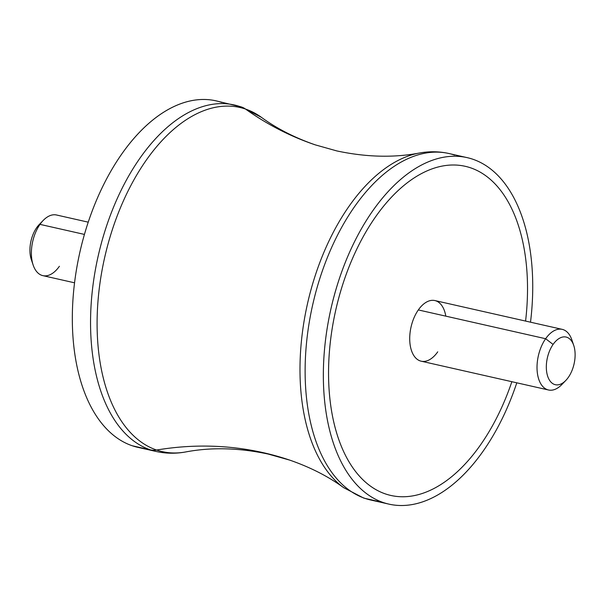 <?xml version="1.0" encoding="UTF-8"?>
<svg xmlns="http://www.w3.org/2000/svg" width="605" height="605" viewBox="0 0 605 605"><rect width="100%" height="100%" fill="white"/><g stroke="black" fill="none" stroke-linecap="round" stroke-linejoin="round"><path stroke-width="0.91" d="M472.815 159.228A177.605 99.568 102.7 0 0 467.204 157.648A177.605 99.568 102.7 0 0 332.1 303.861A177.605 99.568 102.7 0 0 383.252 502.528L365.027 498.407A177.605 99.568 -77.3 0 1 313.874 299.74A177.605 99.568 -77.3 0 1 448.978 153.526A177.605 99.568 102.7 0 0 313.874 299.74A177.605 99.568 102.7 0 0 365.027 498.407L383.252 502.528A177.605 99.568 -77.3 0 1 333.37 298.84A177.605 99.568 -77.3 0 1 472.815 159.228A177.605 99.568 -77.3 0 1 530.509 322.185A177.605 99.568 102.7 0 0 472.815 159.228M516.799 382.814A177.605 99.568 -77.3 0 1 383.252 502.528A177.605 99.568 102.7 0 0 388.856 504.109A177.605 99.568 102.7 0 0 516.799 382.814M465.253 166.314A168.719 94.592 102.7 0 0 422.252 173.181A168.719 94.592 102.7 0 0 375.342 217.157A168.719 94.592 102.7 0 0 328.712 382.345A168.719 94.592 102.7 0 0 385.491 493.945A168.719 94.592 102.7 0 0 390.815 495.442M388.856 504.109L370.631 499.987A177.605 99.568 -77.3 0 1 365.027 498.407A22.203 18.354 108.7 0 1 363.507 497.976A22.203 18.354 -71.3 0 0 365.027 498.407A177.605 99.568 102.7 0 0 370.631 499.987L363.507 497.976L343.678 487.683A176.395 98.895 -77.3 0 1 307.514 303.627A176.395 98.895 -77.3 0 1 419.356 153.035A176.395 98.895 102.7 0 0 307.514 303.627A176.395 98.895 102.7 0 0 343.678 487.683C328.326 476.46 310.365 467.279 289.787 460.133A386.285 319.319 -71.3 0 0 156.589 450.037A176.395 98.895 -77.3 0 1 107.047 247.725A176.395 98.895 -77.3 0 1 245.539 109.066A386.285 319.319 -71.3 0 0 315.25 144.86A386.285 319.319 108.7 0 1 245.539 109.066A176.395 98.895 -77.3 0 1 261.368 117.309A176.395 98.895 102.7 0 0 245.539 109.066A176.395 98.895 102.7 0 0 107.047 247.725A176.395 98.895 102.7 0 0 156.589 450.037A386.285 319.319 108.7 0 1 289.787 460.133L268.219 454.068C238.862 447.806 211.349 447.103 185.682 451.95A176.395 98.895 -77.3 0 1 156.589 450.037A22.203 18.354 108.7 0 1 150.456 449.886A177.605 99.568 -77.3 0 1 99.303 251.219A177.605 99.568 -77.3 0 1 234.415 105.005A177.605 99.568 102.7 0 0 99.303 251.219A177.605 99.568 102.7 0 0 150.456 449.886A22.203 18.354 -71.3 0 0 156.589 450.037A176.395 98.895 102.7 0 0 185.682 451.95C175.692 453.795 165.815 453.629 156.06 451.459A177.605 99.568 -77.3 0 1 150.456 449.886L132.23 445.756A177.605 99.568 -77.3 0 1 81.078 247.097A177.605 99.568 -77.3 0 1 216.182 100.884L241.539 107.009A22.203 18.354 108.7 0 1 245.539 109.066A22.203 18.354 -71.3 0 0 241.539 107.009A22.203 18.354 -71.3 0 0 240.019 106.586A177.605 99.568 102.7 0 0 234.415 105.005M454.582 155.107A177.605 99.568 102.7 0 0 448.978 153.526C439.222 151.356 429.353 151.197 419.356 153.035C393.689 157.89 366.176 157.179 336.819 150.925L315.25 144.86C294.673 137.713 276.712 128.525 261.368 117.309L241.539 107.009M150.456 449.886A177.605 99.568 102.7 0 0 156.06 451.459L137.834 447.337A177.605 99.568 -77.3 0 1 132.23 445.756L150.456 449.886M221.785 102.457A177.605 99.568 102.7 0 0 82.34 242.068A177.605 99.568 102.7 0 0 132.23 445.756M74.528 282.8L42.842 275.638A31.082 17.424 -77.3 0 1 31.445 255.643A31.082 17.424 -77.3 0 1 39.99 224.372L84.443 234.422L39.99 224.372A31.082 17.424 -77.3 0 1 56.552 215.002L88.247 222.171M33.146 265.028L31.316 259.59A24.419 13.688 -77.3 0 1 36.693 227.646L39.99 224.372L36.693 227.646A24.419 13.688 -77.3 0 1 39.242 224.531L43.235 220.409A31.082 17.424 102.7 0 0 39.99 224.372A31.082 17.424 102.7 0 0 33.146 265.028A31.082 17.424 102.7 0 0 59.403 266.268M41.17 222.784A24.419 13.688 102.7 0 0 36.693 227.646A24.419 13.688 102.7 0 0 32.299 261.995M565.796 380.462L561.803 384.583A31.082 17.424 -77.3 0 1 538.911 379.736A31.082 17.424 -77.3 0 1 545.634 338.724L553.091 344.426A24.419 13.688 102.7 0 0 547.812 376.658A24.419 13.688 102.7 0 0 565.796 380.462A24.419 13.688 102.7 0 0 568.345 377.346A24.419 13.688 -77.3 0 1 548.508 378.367A24.419 13.688 -77.3 0 1 553.091 344.426L545.634 338.724A31.082 17.424 -77.3 0 1 571.891 339.965L573.729 345.402A24.419 13.688 102.7 0 0 553.091 344.426A24.419 13.688 -77.3 0 1 572.935 343.406A24.419 13.688 -77.3 0 1 568.345 377.346A24.419 13.688 102.7 0 0 573.729 345.402M548.485 389.983L421.178 361.193A31.082 17.424 -77.3 0 1 409.782 341.205A31.082 17.424 -77.3 0 1 418.327 309.934L545.634 338.724L418.327 309.934A31.082 17.424 -77.3 0 1 434.889 300.564L562.196 329.354A31.082 17.424 102.7 0 0 545.634 338.724A31.082 17.424 102.7 0 0 537.089 369.995A31.082 17.424 102.7 0 0 548.485 389.983A31.082 17.424 102.7 0 0 563.875 382.201M572.738 342.997A31.082 17.424 102.7 0 0 562.196 329.354M511.86 381.702A168.719 94.592 -77.3 0 1 480.725 444.599A168.719 94.592 -77.3 0 1 433.815 488.575A168.719 94.592 -77.3 0 1 385.498 493.945A168.719 94.592 -77.3 0 1 328.719 382.345A168.719 94.592 -77.3 0 1 375.35 217.157A168.719 94.592 -77.3 0 1 422.252 173.181A168.719 94.592 -77.3 0 1 470.577 167.812A168.719 94.592 -77.3 0 1 527.356 279.412A168.719 94.592 -77.3 0 1 525.579 321.073M445.809 316.143A31.082 17.424 102.7 0 0 418.327 309.934A31.082 17.424 102.7 0 0 412.489 353.123A31.082 17.424 102.7 0 0 437.74 351.83M467.204 157.648L448.978 153.526"/></g></svg>
